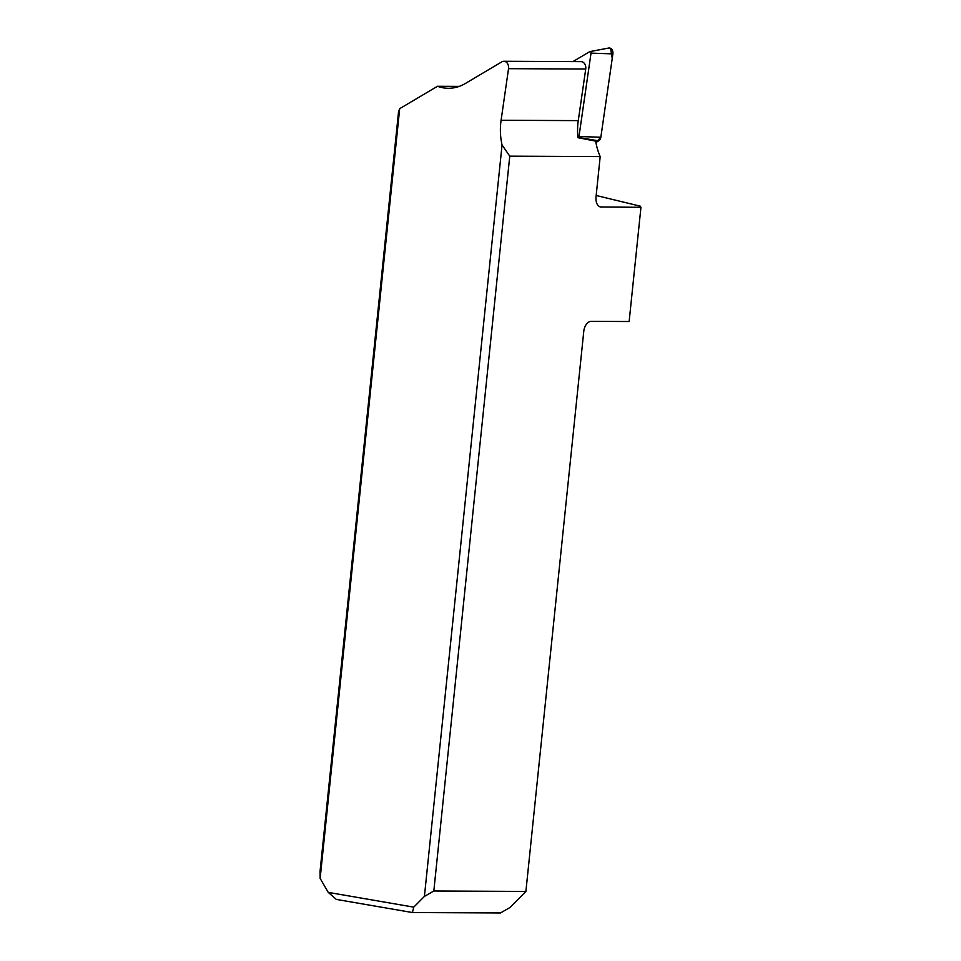 <?xml version="1.0" encoding="UTF-8"?>
<svg xmlns="http://www.w3.org/2000/svg" width="961" height="961" viewBox="0 0 961 961"><rect width="100%" height="100%" fill="white"/><g stroke="black" fill="none" stroke-linecap="round" stroke-linejoin="round"><path stroke-width="1.44" d="M578.27 120.618A52.507 40.266 90.3 0 0 577.969 137.699L595.688 141.135A52.507 40.266 -89.7 0 0 600.193 156.571L509.762 156.15L502.062 144.967A52.507 40.266 -89.7 0 1 501.089 120.257L578.27 120.618L585.73 69.024A6.247 4.793 -89.7 0 0 581.045 61.636L503.864 61.276A6.247 4.793 90.3 0 1 508.537 68.675L501.089 120.257M509.762 156.15L433.819 891.003L525.895 891.436L509.847 907.58L500.489 912.95L412.425 912.542L336.326 899.412L328.242 892.385L320.145 878.426L399.692 108.665L437.483 86.274A52.507 40.266 -89.7 0 0 448.367 88.28A52.507 40.266 -89.7 0 0 465.196 83.571L501.858 61.84A6.247 4.793 90.3 0 1 503.864 61.276M437.483 86.274L459.274 86.37M525.895 891.436L583.783 331.245A10.006 6.367 -80.2 0 1 591.231 321.358L629.143 321.527L640.951 207.3L600.445 206.999C597.201 205.786 595.712 202.507 596 197.161L600.193 156.571M328.242 892.385L413.759 907.148L424.414 896.421L502.062 144.967M320.145 878.426L320.049 871.375L398.551 111.74L399.692 108.665M596.168 195.479L640.242 206.171L640.951 207.3M433.819 891.003L424.414 896.421M413.759 907.148L412.425 912.542M577.969 137.699L578.402 137.447A1.309 0.997 -89.7 0 0 578.978 136.498L591.027 53.131A1.309 0.997 -89.7 0 0 589.622 51.702L572.936 61.6M589.898 51.594L608.613 48.062A4.961 3.808 90.3 0 1 612.89 53.888L600.841 137.255A4.961 3.808 90.3 0 1 598.667 140.859L595.916 142.492L600.841 137.231L612.229 58.477L610.607 48.386M608.589 48.074L609.61 48.05M508.537 68.675L585.73 69.024M599.556 206.675L601.394 207.12M578.978 136.498L600.841 137.255M612.89 53.888L591.027 53.131M598.667 140.859L578.402 137.447"/></g></svg>

